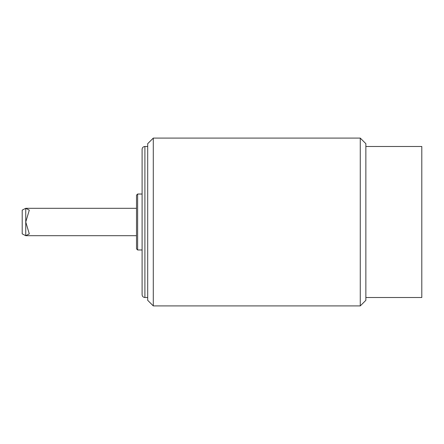 <?xml version="1.0" encoding="UTF-8"?>
<svg xmlns="http://www.w3.org/2000/svg" width="444" height="444" viewBox="0 0 444 444"><rect width="100%" height="100%" fill="white"/><g stroke="black" fill="none" stroke-linecap="round" stroke-linejoin="round"><path stroke-width="0.67" d="M136.508 208.297L25.746 208.297L22.2 210.129L22.2 233.871L25.746 235.703L29.298 233.871L25.746 222L29.298 210.129L25.746 208.297L25.746 235.703L136.508 235.703M153.291 138.09L147.697 143.684L147.697 300.316L153.291 305.91L153.291 138.09L360.267 138.09L360.267 305.91L153.291 305.91M360.267 305.91L365.862 300.316L365.862 143.684L360.267 138.09M136.508 195.149L136.508 248.851L137.629 249.972L137.629 194.028L136.508 195.149M142.102 149.278L142.102 294.722C142.269 296.42 143.201 297.352 144.899 297.519L144.899 146.481C143.201 146.648 142.269 147.58 142.102 149.278M365.862 146.481L421.8 146.481L421.8 297.519L365.862 297.519M142.102 194.028L137.629 194.028M142.102 249.972L137.629 249.972M147.697 146.481L144.899 146.481M147.697 297.519L144.899 297.519"/></g></svg>
